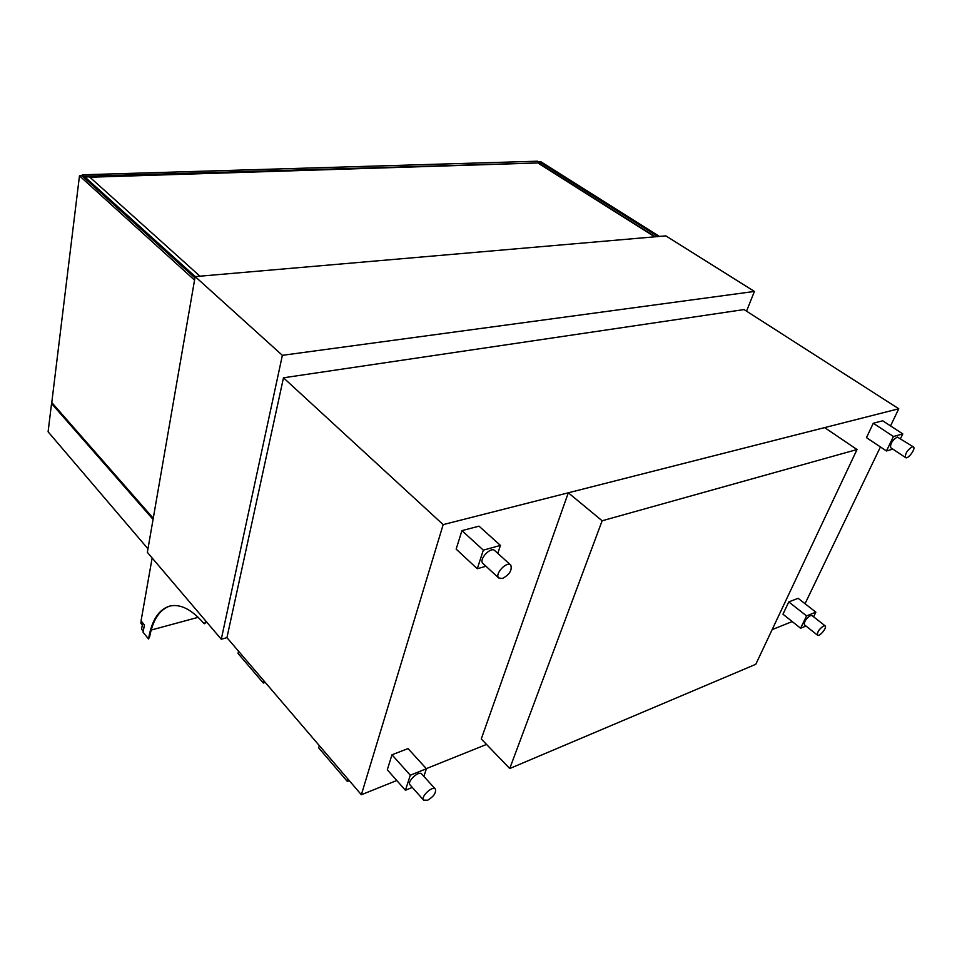 <?xml version="1.0" encoding="UTF-8"?>
<svg xmlns="http://www.w3.org/2000/svg" width="962" height="962" viewBox="0 0 962 962"><rect width="100%" height="100%" fill="white"/><g stroke="black" fill="none" stroke-linecap="round" stroke-linejoin="round"><path stroke-width="1.44" d="M890.535 425.901L898.773 408.766L443.169 524.615L283.477 377.801L226.936 637.638L221.284 639.249L147.354 552.344L195.166 276.599L665.824 235.87L754.424 291.438L746.536 311.171M221.284 639.249L282.371 355.327L754.424 291.438M195.166 276.599L282.371 355.327M51.551 403.511L48.1 431.806L147.968 548.809L153.066 519.396L51.551 403.511L52.513 403.379M194.949 277.898L81.962 175.757L79.473 175.83L51.78 402.537L153.259 518.265M194.565 280.122L79.473 175.83M657.996 236.556L539.562 161.893L539.261 162.915M539.562 161.893L541.029 161.844L659.451 236.424M83.874 177.489L84.031 176.262L539.213 162.915M82.227 175.998L82.383 174.783L84.031 176.262M82.383 174.783L537.59 161.207L539.381 162.337M655.29 236.784L538.371 162.939L89.899 177.236M199.964 276.19L89.454 176.84L84.909 176.984L84.74 178.271M195.25 276.599L84.909 176.984M538.371 162.939L541.065 162.855L657.96 236.556M654.713 236.832L538.504 163.408M152.14 557.972L141.065 620.851L144.396 624.975L143.097 632.226L148.521 638.996L149.651 636.772C152.886 619.708 159.68 609.451 170.021 606.012M148.521 638.996L148.882 636.988C152.164 619.648 159.103 609.355 169.685 606.096C180.255 603.619 191.606 609.355 203.74 623.28L204.69 623.749L205.7 620.923M206.301 621.632L204.69 623.749M143.266 631.276L141.594 629.184L142.701 622.883M198.196 617.315L151.178 630.05M443.169 524.615L361.351 794.744L226.936 637.638M361.351 794.744L396.777 780.495M426.298 768.638L486.531 744.432M772.137 629.629L792.207 621.56M898.773 408.766L744.047 309.572L283.477 377.801M805.038 603.727L880.422 446.945M265.247 682.419L263.311 683.032L263.853 680.783M263.311 683.032L238.035 653.438L238.54 651.202M349.302 780.651L347.342 781.421L348.003 779.148M347.342 781.421L318.699 747.883L319.324 745.61M497.799 553.354L500.432 545.406L483.321 550.144L461.928 530.627L456.156 549.134L477.284 568.746L485.966 566.245M483.321 550.144L477.284 568.746M500.432 545.406L479.028 526.166L461.928 530.627M900.576 438.48L902.801 433.91L893.457 436.507L873.28 423.244L866.473 437.638L886.447 450.974L892.856 449.122M893.457 436.507L886.447 450.974M902.801 433.91L882.695 420.791L873.28 423.244M423.869 776.394L426.406 768.746L410.293 775.228L391.979 754.785L387.289 769.792L405.423 790.259L412.301 787.433M410.293 775.228L405.423 790.259M426.406 768.746L408.056 748.592L391.979 754.785M813.599 616.81L815.86 612.169L806.577 615.908L788.78 601.911L782.972 614.201L800.6 628.234L805.976 626.034M806.577 615.908L800.6 628.234M815.86 612.169L798.111 598.316L788.78 601.911M502.417 578.511C509.463 574.687 512.253 570.225 510.81 565.139C507.106 560.557 494.384 573.989 498.677 577.958L502.417 578.511M510.533 564.886L494.865 550.697C491.101 546.079 478.487 559.355 482.84 563.371L483.116 563.624M912.192 446.813C907.202 450.132 904.989 453.715 905.543 457.551C907.803 459.752 916.113 448.629 913.455 446.933L912.192 446.813M913.335 446.837L897.269 437.013C892.279 440.283 890.091 443.855 890.704 447.691L890.836 447.787M427.621 800.24C433.609 796.668 436.207 792.965 435.401 789.141C432.816 785.22 420.418 796.692 423.581 800.095L427.621 800.24M435.269 788.984L421.777 774.073C419.143 770.105 406.818 781.421 410.028 784.884L410.173 785.04M823.64 625.901C819.191 628.992 817.135 632.082 817.496 635.16C819.299 637.217 827.38 627.525 825.192 625.901L823.64 625.901M825.107 625.829L812.048 615.596L810.485 615.572C806.036 618.626 804.004 621.692 804.412 624.795L804.497 624.867M141.21 621.031L140.837 623.135L142.328 624.987M857.022 449.531L824.638 427.609L568.314 492.797L481.265 738.96L509.74 768.53L755.807 664.285L857.022 449.531L602.152 520.779L568.314 492.797M602.152 520.779L509.74 768.53M148.882 636.988L149.651 636.772M205.291 622.895L206.084 622.679M498.677 577.958L482.84 563.371M905.543 457.551L890.704 447.691M423.581 800.095L410.028 784.884M817.496 635.16L804.412 624.795"/></g></svg>
